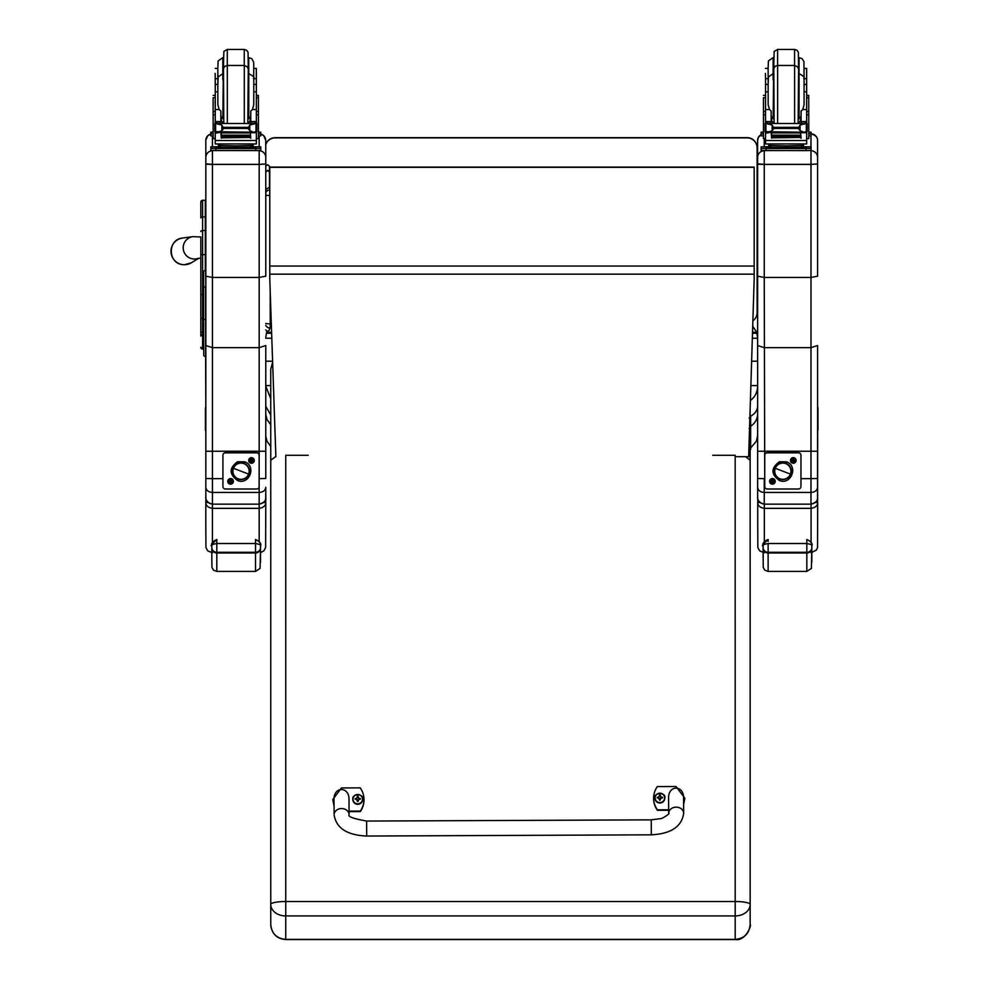 <?xml version="1.0" encoding="UTF-8"?>
<svg xmlns="http://www.w3.org/2000/svg" width="989" height="989" viewBox="0 0 989 989"><rect width="100%" height="100%" fill="white"/><g stroke="black" fill="none" stroke-linecap="round" stroke-linejoin="round"><path stroke-width="1.48" d="M265.769 325.369A4.994 4.994 0 0 0 270.22 328.113L270.22 328.051A4.994 4.933 0 0 1 265.769 325.344M265.769 323.452A4.994 0.754 0 0 0 270.22 323.873L270.22 291.879M269.774 195.525A4.994 0.754 180 0 1 265.769 195.105M271.468 328.113L270.22 328.113L270.22 323.873L271.32 323.873M265.769 192.546A4.994 4.933 0 0 1 269.774 189.851M269.774 187.589A4.994 4.933 180 0 0 265.769 190.284A4.994 4.994 0 0 1 269.774 187.527M750.639 447.893L750.651 427.001L749.155 428.472M749.143 450.292C751.257 447.399 750.515 457.425 750.651 427.001L750.651 416.863L749.155 418.075M750.416 400.088L750.354 402.127M752.703 326.209L756.77 332.316L757.623 338.238L757.648 385.562C757.623 391.681 755.287 396.614 750.651 400.347M270.751 398.616L265.769 386.18M271.604 332.316L266.597 332.316L266.943 331.414M756.77 332.316L752.518 332.316M757.623 422.637L757.636 405.849C757.475 410.274 755.151 413.723 750.651 416.196M750.639 447.98L756.449 441.106L757.623 435.407L757.636 413.773C757.475 419.113 755.139 423.255 750.651 426.21M265.769 406.306L270.751 414.972M265.769 337.261L266.597 332.316M265.769 414.366L266.956 419.546L270.751 424.738M756.758 333.244L752.493 333.244M271.641 333.256L266.597 333.256M265.769 361.208L272.593 361.208M751.628 361.208L757.648 361.208M735.173 456.695L748.661 456.695L754.174 279.121L754.174 167.104L269.774 167.104L269.774 278.824L275.869 456.695M754.174 167.302L269.774 167.302M200.816 237.385L200.816 331.389M197.454 258.537L200.816 258.055L200.816 331.327A1.793 0.952 0 0 0 202.609 332.279L202.609 294.462L203.635 294.462M202.807 334.072L200.816 336.062L200.816 254.655L202.609 254.643L202.609 294.462L200.816 294.462M200.866 347.683L200.816 347.25A1.793 1.793 -0 0 0 202.609 349.043L200.816 347.238A1.793 1.793 -0 0 0 202.609 349.043L203.635 349.043L202.609 349.043L202.609 332.279L203.635 332.279M200.816 202.065L200.816 217.901L200.816 202.065A1.793 1.793 -0 0 1 202.609 200.273L205.304 200.273L205.304 216.95L202.609 216.95L202.609 200.273L200.816 202.077M205.304 269.54L205.304 254.643L202.609 254.643L202.609 216.95A1.793 0.952 0 0 0 200.816 217.901M200.816 231.463A1.793 0.952 -0 0 1 202.609 230.511L205.304 230.511L205.304 216.95M205.304 230.511L205.304 254.643M200.816 236.964L192.88 236.655A11.238 11.213 70.5 0 0 184.337 252.739A11.238 11.213 70.5 0 0 197.874 258.463M265.744 144.691A9.989 9.989 -0.2 0 1 275.214 137.879L275.214 137.669A9.989 9.989 0 0 0 265.744 144.481A9.989 9.989 -0.2 0 1 275.214 137.669L747.128 137.669A9.989 9.989 -0.2 0 1 757.104 147.621L757.104 147.621A9.989 9.989 0 0 0 747.128 137.669L747.128 137.879A9.989 9.989 -0.2 0 1 757.117 147.856L757.117 312.635A9.989 9.989 -0.2 0 1 752.876 320.807M275.214 137.879L747.128 137.879M265.744 172.111L267.623 170.355L269.49 172.111L269.49 187.564L269.49 166.523M203.635 338.065A2.003 1.854 180 0 1 203.635 338.015L203.635 324.009A2.003 1.854 180 0 1 203.635 324.009L203.635 320.424A2.003 0.742 -0 0 1 203.635 320.424L203.635 309.1A2.003 0.742 -0 0 1 203.635 309.1L203.635 297.071A2.003 0.742 180 0 0 203.635 297.071L203.635 316.653A2.003 1.854 180 0 1 203.635 316.653L203.635 322.612A2.003 0.742 180 0 0 203.635 322.612L203.635 335.147A2.003 0.742 180 0 0 203.635 335.147A2.003 1.854 0 0 0 203.635 335.172L203.635 338.015A2.003 2.003 0 0 0 203.635 338.065M203.635 305.057A2.003 0.742 180 0 0 203.635 305.082L203.635 322.488A2.003 0.742 180 0 0 203.635 322.488L203.635 329.213A2.003 1.854 0 0 0 203.635 329.213L203.635 329.028A2.003 0.742 -0 0 1 203.635 329.016L203.635 329.028A2.003 2.003 0 0 1 203.635 328.991A2.003 1.854 0 0 0 203.635 329.028L203.635 341.564A2.003 0.742 -0 0 1 203.635 341.551L203.635 322.031A2.003 0.742 -0 0 1 203.635 322.031L203.635 322.031A2.003 1.854 180 0 1 203.635 321.981M205.848 357.252L205.836 269.515L203.635 271.369L203.635 338.856A2.003 0.742 180 0 0 203.635 338.881L203.783 355.694L205.638 356.942L205.638 286.859A2.003 0.742 180 0 0 203.635 287.601M265.695 498.419L265.769 487.293C265.386 490.408 263.185 492.126 259.18 492.448L212.437 492.448L212.437 478.639L205.836 478.478L205.836 487.293C206.231 490.408 208.419 492.126 212.437 492.448L212.437 504.155C207.987 503.302 205.786 501.064 205.836 497.442L205.823 406.998A2.398 2.398 0.1 0 0 205.836 409.644M265.769 487.293L265.769 497.442C265.818 501.064 263.618 503.302 259.167 504.155L212.437 504.155L259.167 504.18L259.167 508.358C263.618 507.604 265.806 505.614 265.769 502.4L263.457 502.573M212.437 277.452L212.437 164.397L205.848 164.236L205.848 276.191L212.437 277.452L259.18 277.452L265.769 276.191L265.769 163.976L259.18 164.397L259.18 347.646L212.437 347.646L205.848 345.544L205.836 478.478M205.811 140.45A6.589 6.589 179.9 0 1 210.805 134.059L207.739 135.79L205.823 140.018L205.848 213.228L205.848 164.236M205.836 396.96L205.836 412.425M205.836 489.778L205.836 487.293M265.769 478.478L265.769 345.544L259.18 347.646L259.18 478.639L265.769 478.478L265.769 451.231L205.836 451.231M205.848 163.803L212.437 164.397L212.437 150.785A6.589 6.589 179.9 0 0 205.848 157.375M205.811 357.214L205.811 407.023L205.638 356.942M212.437 164.397L259.18 164.397L259.18 150.785A6.589 6.589 -0.1 0 1 265.769 157.362L265.732 140.45A6.589 6.589 -0.1 0 1 265.732 140.45L265.769 157.362A6.589 6.589 -0.1 0 1 265.769 157.375L265.769 276.191M275.857 456.51L270.763 460.244L270.763 904.453A14.983 2.93 -0 0 1 285.747 901.511L285.747 915.925L735.186 915.925L735.186 901.511A14.983 2.93 -0 0 1 750.169 904.453L750.156 460.244L745.657 456.695M270.763 924.554L270.813 925.865C272.259 934.271 277.241 938.833 285.747 939.55L285.747 915.925A14.983 11.485 0 0 1 270.763 904.453L270.763 924.554C271.641 933.579 276.636 938.536 285.747 939.402L735.186 939.402L735.186 915.925A14.983 11.485 0 0 0 750.169 904.453L750.156 924.579C751.949 924.666 745.607 941.565 735.186 939.55L735.186 939.402C744.284 938.536 749.279 933.579 750.156 924.554L750.156 924.567M270.751 474.275L270.751 369.157L272.63 362.271M308.209 455.286L285.734 455.286L285.747 901.511L735.186 901.511L735.173 455.274L712.71 455.274M750.156 408.581L750.156 460.157M270.751 541.07L270.751 478.923L270.763 541.243M270.751 478.923L270.751 395.427L270.763 479.084M817.582 487.293L817.582 497.442C817.631 501.064 815.431 503.302 810.98 504.155L810.98 504.18C816.012 502.61 818.2 500.397 817.569 497.554L817.582 487.293C817.198 490.408 814.998 492.126 810.98 492.448L764.25 492.448L764.25 478.639L757.648 478.478L757.648 487.293C758.031 490.408 760.232 492.126 764.25 492.448L764.237 504.155C759.799 503.302 757.599 501.064 757.648 497.442L757.636 406.108M764.25 277.452L764.25 164.397L757.648 164.236L757.648 276.191L764.25 277.452L810.992 277.452L817.582 276.191L817.582 163.976L810.992 164.397L810.992 347.646L764.25 347.646L757.648 345.544L757.648 478.478M757.648 163.803L764.25 164.397L764.25 150.785A6.589 6.589 179.9 0 0 757.648 157.375L757.648 164.236M757.648 396.96L757.648 435.63A6.589 1.224 -0 0 1 757.648 435.63L757.648 491.026M817.582 478.478L817.582 345.544L810.992 347.646L810.98 451.318L810.98 478.639L817.582 478.478L817.582 451.231L757.648 451.231M764.25 164.397L810.992 164.397L810.992 150.785A6.589 6.589 -0.1 0 1 817.582 157.362L817.544 140.45A6.589 6.589 -0.1 0 1 817.544 140.45L817.582 157.362A6.589 6.589 -0.1 0 1 817.582 157.375L817.582 276.191M817.582 411.078A2.398 2.398 0.1 0 0 817.965 409.78A2.398 2.398 -179.9 0 1 817.582 411.078M817.582 409.631A2.398 2.398 0.1 0 0 817.965 408.321L817.965 408.803A2.398 2.398 -179.9 0 1 817.582 410.114A2.398 2.398 0.1 0 0 817.965 408.803L817.965 409.285A2.398 2.398 -179.9 0 1 817.582 410.596A2.398 2.398 0.1 0 0 817.965 409.285L817.965 410.262A2.398 2.398 -179.9 0 1 817.582 411.548A2.398 2.398 0.1 0 0 817.965 410.262L817.965 410.744A2.398 2.398 -179.9 0 1 817.643 411.956A2.398 2.398 0.1 0 0 817.965 410.744L817.965 411.239A2.398 2.398 -179.9 0 1 817.668 412.388A2.398 2.398 0.1 0 0 817.965 411.239L817.965 411.721A2.398 2.398 -179.9 0 1 817.668 412.87A2.398 2.398 0.1 0 0 817.965 411.721L817.965 412.203A2.398 2.398 -179.9 0 1 817.668 413.353A2.398 2.398 0.1 0 0 817.965 412.203L817.965 412.685A2.398 2.398 -179.9 0 1 817.668 413.835A2.398 2.398 0.1 0 0 817.965 412.685L817.965 413.179A2.398 2.398 -179.9 0 1 817.668 414.317A2.398 2.398 0.1 0 0 817.965 413.179L817.965 413.662A2.398 2.398 -179.9 0 1 817.668 414.799A2.398 2.398 0.1 0 0 817.965 413.662L817.965 414.144A2.398 2.398 -179.9 0 1 817.668 415.293A2.398 2.398 0.1 0 0 817.965 414.144L817.965 414.638A2.398 2.398 -179.9 0 1 817.668 415.776A2.398 2.398 0.1 0 0 817.965 414.638L817.965 415.12A2.398 2.398 -179.9 0 1 817.668 416.258A2.398 2.398 0.1 0 0 817.965 415.12L817.965 415.603A2.398 2.398 -179.9 0 1 817.668 416.74A2.398 2.398 0.1 0 0 817.965 415.603L817.965 416.097A2.398 2.398 -179.9 0 1 817.668 417.234A2.398 2.398 0.1 0 0 817.965 416.097L817.965 416.579A2.398 2.398 -179.9 0 1 817.668 417.717A2.398 2.398 0.1 0 0 817.965 416.579L817.965 417.061A2.398 2.398 -179.9 0 1 817.668 418.199A2.398 2.398 0.1 0 0 817.965 417.061L817.965 417.556A2.398 2.398 -179.9 0 1 817.668 418.681A2.398 2.398 0.1 0 0 817.965 417.556L817.965 418.038A2.398 2.398 -179.9 0 1 817.668 419.175A2.398 2.398 0.1 0 0 817.965 418.038L817.965 418.52A2.398 2.398 -179.9 0 1 817.668 419.657A2.398 2.398 0.1 0 0 817.965 418.52L817.952 419.015A2.398 2.398 -179.9 0 1 817.668 420.14A2.398 2.398 0.1 0 0 817.952 419.015L817.952 419.497A2.398 2.398 -179.9 0 1 817.668 420.622A2.398 2.398 0.1 0 0 817.952 419.497L817.952 419.979A2.398 2.398 -179.9 0 1 817.668 421.116A2.398 2.398 0.1 0 0 817.952 419.979L817.952 420.473A2.398 2.398 -179.9 0 1 817.668 421.598A2.398 2.398 0.1 0 0 817.952 420.473L817.952 420.955A2.398 2.398 -179.9 0 1 817.668 422.08A2.398 2.398 0.1 0 0 817.952 420.955L817.952 421.438A2.398 2.398 -179.9 0 1 817.668 422.563A2.398 2.398 0.1 0 0 817.952 421.438L817.952 421.932A2.398 2.398 -179.9 0 1 817.668 423.057A2.398 2.398 0.1 0 0 817.952 421.932L817.952 422.414A2.398 2.398 -179.9 0 1 817.668 423.539A2.398 2.398 0.1 0 0 817.952 422.414L817.952 422.896A2.398 2.398 -179.9 0 1 817.668 424.021A2.398 2.398 0.1 0 0 817.952 422.896L817.952 423.391A2.398 2.398 -179.9 0 1 817.668 424.504A2.398 2.398 0.1 0 0 817.952 423.391L817.952 423.873A2.398 2.398 -179.9 0 1 817.668 424.998A2.398 2.398 0.1 0 0 817.952 423.873L817.952 424.355A2.398 2.398 -179.9 0 1 817.668 425.48A2.398 2.398 0.1 0 0 817.952 424.355L817.952 424.837A2.398 2.398 -179.9 0 1 817.668 425.962A2.398 2.398 0.1 0 0 817.952 424.837L817.952 425.332A2.398 2.398 -179.9 0 1 817.668 426.444A2.398 2.398 0.1 0 0 817.952 425.332L817.952 425.814A2.398 2.398 -179.9 0 1 817.668 426.927A2.398 2.398 0.1 0 0 817.952 425.814L817.952 426.296A2.398 2.398 -179.9 0 1 817.668 427.421A2.398 2.398 0.1 0 0 817.952 426.296L817.952 426.791A2.398 2.398 -179.9 0 1 817.668 427.903A2.398 2.398 0.1 0 0 817.952 426.791L817.952 427.273A2.398 2.398 -179.9 0 1 817.668 428.385A2.398 2.398 0.1 0 0 817.952 427.273L817.952 427.755A2.398 2.398 -179.9 0 1 817.668 428.867A2.398 2.398 0.1 0 0 817.952 427.755L817.952 428.249A2.398 2.398 -179.9 0 1 817.668 429.362A2.398 2.398 0.1 0 0 817.952 428.249L817.952 428.732A2.398 2.398 -179.9 0 1 817.668 429.844A2.398 2.398 0.1 0 0 817.952 428.732L817.952 429.214A2.398 2.398 -179.9 0 1 817.668 430.326A2.398 2.398 0.1 0 0 817.952 429.214L817.952 429.708A2.398 2.398 -179.9 0 1 817.668 430.808M817.965 408.321A2.398 2.398 0.1 0 0 817.582 406.998M205.836 429.609A2.398 2.398 -179.9 0 1 205.823 429.572A2.398 2.398 -179.9 0 1 205.415 428.237A2.398 2.398 0.1 0 0 205.823 429.572M205.836 430.574A2.398 2.398 -179.9 0 1 205.415 429.214L205.415 428.732A2.398 2.398 0.1 0 0 205.823 430.067A2.398 2.398 -179.9 0 1 205.415 428.732L205.415 427.755A2.398 2.398 0.1 0 0 205.836 429.115A2.398 2.398 -179.9 0 1 205.415 427.755L205.415 427.273A2.398 2.398 0.1 0 0 205.823 428.608A2.398 2.398 -179.9 0 1 205.415 427.273L205.415 426.778A2.398 2.398 0.1 0 0 205.836 428.138A2.398 2.398 -179.9 0 1 205.415 426.778L205.415 426.296A2.398 2.398 0.1 0 0 205.823 427.631A2.398 2.398 -179.9 0 1 205.415 426.296L205.415 425.814A2.398 2.398 0.1 0 0 205.836 427.174M205.836 425.703A2.398 2.398 -179.9 0 1 205.415 424.355A2.398 2.398 0.1 0 0 205.823 425.69M205.836 426.679A2.398 2.398 -179.9 0 1 205.415 425.319L205.415 424.837A2.398 2.398 0.1 0 0 205.823 426.172A2.398 2.398 -179.9 0 1 205.415 424.837L205.415 423.873A2.398 2.398 0.1 0 0 205.836 425.221A2.398 2.398 -179.9 0 1 205.415 423.873L205.415 423.379A2.398 2.398 0.1 0 0 205.823 424.714A2.398 2.398 -179.9 0 1 205.415 423.379L205.415 422.896A2.398 2.398 0.1 0 0 205.836 424.244A2.398 2.398 -179.9 0 1 205.415 422.896L205.415 422.414A2.398 2.398 0.1 0 0 205.823 423.737A2.398 2.398 -179.9 0 1 205.415 422.414L205.415 421.92A2.398 2.398 0.1 0 0 205.836 423.28M205.836 421.809A2.398 2.398 -179.9 0 1 205.428 420.461A2.398 2.398 0.1 0 0 205.823 421.796M205.823 423.255A2.398 2.398 -179.9 0 1 205.415 421.92L205.415 421.438A2.398 2.398 0.1 0 0 205.823 422.773A2.398 2.398 -179.9 0 1 205.415 421.438L205.428 420.955A2.398 2.398 0.1 0 0 205.823 422.278A2.398 2.398 -179.9 0 1 205.428 420.955L205.428 419.979A2.398 2.398 0.1 0 0 205.836 421.326A2.398 2.398 -179.9 0 1 205.428 419.979L205.428 419.497A2.398 2.398 0.1 0 0 205.823 420.82A2.398 2.398 -179.9 0 1 205.428 419.497L205.428 419.002A2.398 2.398 0.1 0 0 205.836 420.35A2.398 2.398 -179.9 0 1 205.428 419.002L205.428 418.52A2.398 2.398 0.1 0 0 205.823 419.855A2.398 2.398 -179.9 0 1 205.428 418.52L205.428 418.038A2.398 2.398 0.1 0 0 205.836 419.385A2.398 2.398 -179.9 0 1 205.428 418.038L205.428 417.543A2.398 2.398 0.1 0 0 205.836 418.879A2.398 2.398 -179.9 0 1 205.836 418.879A2.398 2.398 -179.9 0 1 205.428 417.543L205.428 417.061A2.398 2.398 0.1 0 0 205.836 418.396A2.398 2.398 0.1 0 0 205.836 418.409A2.398 2.398 -179.9 0 1 205.428 417.061L205.428 416.579A2.398 2.398 0.1 0 0 205.836 417.914L205.836 417.914A2.398 2.398 -179.9 0 1 205.428 416.579L205.428 416.085A2.398 2.398 0.1 0 0 205.836 417.42A2.398 2.398 0.1 0 0 205.836 417.432A2.398 2.398 -179.9 0 1 205.428 416.085L205.428 415.603A2.398 2.398 0.1 0 0 205.836 416.938A2.398 2.398 -179.9 0 1 205.836 416.938A2.398 2.398 -179.9 0 1 205.428 415.603L205.428 415.12A2.398 2.398 0.1 0 0 205.836 416.456L205.836 416.456A2.398 2.398 -179.9 0 1 205.428 415.12L205.428 414.626A2.398 2.398 0.1 0 0 205.836 415.961A2.398 2.398 -179.9 0 1 205.428 414.626L205.428 414.144A2.398 2.398 0.1 0 0 205.836 415.479L205.836 415.479A2.398 2.398 -179.9 0 1 205.428 414.144L205.428 413.662A2.398 2.398 0.1 0 0 205.836 414.997L205.836 414.997A2.398 2.398 -179.9 0 1 205.428 413.662L205.428 413.167A2.398 2.398 0.1 0 0 205.836 414.502A2.398 2.398 0.1 0 0 205.836 414.515A2.398 2.398 -179.9 0 1 205.428 413.167L205.428 412.685A2.398 2.398 0.1 0 0 205.836 414.02L205.836 414.02A2.398 2.398 -179.9 0 1 205.428 412.685L205.428 412.203A2.398 2.398 0.1 0 0 205.836 413.538L205.836 413.538A2.398 2.398 -179.9 0 1 205.428 412.203L205.428 411.708A2.398 2.398 0.1 0 0 205.836 413.043L205.836 413.043A2.398 2.398 -179.9 0 1 205.428 411.708L205.428 411.226A2.398 2.398 0.1 0 0 205.836 412.561A2.398 2.398 -179.9 0 1 205.428 411.226L205.428 410.744A2.398 2.398 0.1 0 0 205.836 412.079A2.398 2.398 -179.9 0 1 205.428 410.744L205.428 410.262A2.398 2.398 0.1 0 0 205.836 411.597A2.398 2.398 -179.9 0 1 205.428 410.262L205.428 409.767A2.398 2.398 0.1 0 0 205.836 411.103A2.398 2.398 -179.9 0 1 205.428 409.767L205.428 409.285A2.398 2.398 0.1 0 0 205.836 410.62A2.398 2.398 -179.9 0 1 205.428 409.285L205.44 408.803A2.398 2.398 0.1 0 0 205.836 410.126A2.398 2.398 -179.9 0 1 205.44 408.803L205.44 408.309M205.836 431.068A2.398 2.398 -179.9 0 1 205.823 431.031A2.398 2.398 -179.9 0 1 205.415 429.696L205.415 429.214A2.398 2.398 0.1 0 0 205.823 430.549M205.823 427.149A2.398 2.398 -179.9 0 1 205.415 425.814L205.415 425.319A2.398 2.398 0.1 0 0 205.823 426.655M253.765 78.663L256.324 78.663L256.361 91.841L253.765 91.841M215.256 105.65L215.145 101.434M215.256 91.841L215.219 78.663L217.815 78.663L217.815 68.402L217.852 91.841L215.256 91.841L215.256 121.808L217.753 124.231M213.117 123.786L213.191 118.321M250.761 118.717L248.288 118.767M223.316 118.767L220.844 118.717M256.46 95.426L258.426 95.426L258.45 138.633L256.361 138.633M250.761 118.643L248.288 118.705M223.316 118.705L220.844 118.643M213.117 118.223L213.117 98.48M220.844 132.266L215.256 133.181L215.256 131.71L215.243 138.633L213.154 138.633L213.154 111.534L215.256 111.534L215.219 101.434M256.324 78.663L256.324 68.402L253.728 68.402L253.728 78.106L253.716 62.22L251.75 58.648L248.733 57.646L248.733 73.668M215.12 73.421L215.219 78.663M258.45 132.106L260.737 132.205L260.75 133.824L260.75 135.814L258.45 135.926M260.75 135.814L260.75 133.824L258.45 133.935M213.154 133.935L210.805 133.824L210.805 132.205L213.154 132.106M213.154 135.926L210.805 135.814L210.805 133.824M210.805 134.207L210.805 132.205L210.805 134.207M227.285 72.963L227.285 49.45L223.848 51.416L223.291 73.668L222.809 57.646L222.809 79.973M256.324 73.421L256.361 85.4M220.844 119.731L223.304 123.304M248.301 123.304L250.761 119.57L250.761 123.304L250.761 111.028L250.761 116.789L248.771 117.209L248.771 73.668C257.548 78.292 252.232 78.316 253.765 78.663L253.765 104.785L253.765 82.112L253.765 84.436L256.361 84.436M213.154 132.872L213.154 111.534M215.256 139.808L215.243 143.949L256.361 143.949L256.361 133.181L255.15 131.834M250.761 138.213L250.291 132.266M221.326 132.266L221.326 138.213L220.844 132.711M215.256 133.181L215.256 140.525L256.361 140.525M250.192 136.049L250.192 135.134L221.425 135.134L221.425 136.049L250.192 135.629M250.192 137.001L250.192 136.136L221.425 136.136L221.425 137.001L250.192 136.581M250.192 137.854L250.192 137.038L221.425 137.038L221.425 137.854L250.192 137.434M256.361 91.841L256.361 121.82L253.864 124.231M255.496 131.685L253.604 132.266L249.772 130.647L247.992 128.434L249.772 125.096L254.915 123.538L216.838 123.477M216.121 131.685L253.604 132.266M247.992 128.434L223.613 128.434L221.845 130.647L218.013 132.266M216.702 123.538L221.845 125.096L223.613 128.434M215.219 104.921L215.256 123.477L215.256 121.808L220.844 121.82L220.844 111.028L219.162 109.532L215.256 109.532M221.326 138.213L221.326 134.937M214.836 131.364L215.602 131.488L215.602 123.934L214.836 123.909L214.836 131.364M254.779 123.477L256.781 123.477L256.015 123.934L256.015 131.488L256.781 131.364L256.781 123.909L254.915 123.538M250.885 145.68L250.885 147.176L235.802 147.398L220.72 147.176L220.72 145.68M235.802 147.398L235.802 145.902L218.384 145.445L218.384 144.233M253.221 144.233L253.221 145.445L235.802 145.902M250.192 132.266L250.192 132.909L250.192 132.266L221.425 132.266L221.425 132.909L221.425 132.266M221.425 137.038L221.425 137.854M221.425 136.136L221.425 137.001M221.425 135.134L221.425 136.049M214.836 124.231L214.836 123.477L216.727 123.526M214.836 131.685L214.836 130.919M220.844 121.82L220.844 123.304M215.515 132.711L216.455 131.834M250.885 146.731L260.775 146.854L260.775 148.474L210.83 148.474L210.83 146.854L210.83 148.857L210.83 146.854L220.72 146.731M250.885 146.817L256.707 146.879L250.885 147.002M220.72 147.002L214.885 146.941L220.72 146.817M249.846 148.461L256.72 148.387L249.846 148.461M214.897 148.461L221.759 148.387L214.897 148.461M260.775 150.464L260.775 148.474L260.775 150.464L210.83 150.476L210.83 148.474M227.285 49.45L244.258 49.45L244.258 65.472L227.309 65.472L224.96 66.238L223.502 68.266L223.798 123.304M256.361 109.532L252.442 109.532L250.761 111.028M252.442 109.532L253.765 104.785M215.256 84.436L217.852 84.436L217.852 104.785L219.162 109.532M256.361 89.443L256.361 101.434M804.069 78.663L806.641 78.663L806.665 91.841L804.069 91.841M765.56 105.65L765.461 101.434M765.56 91.841L765.535 78.663L768.132 78.663L768.132 68.402L768.156 91.841L765.56 91.841L765.56 121.808L768.057 124.231M763.434 123.786L763.496 118.321M801.078 118.717L798.605 118.767M773.633 118.767L771.16 118.717M806.777 95.426L808.742 95.426L808.767 138.633L806.665 138.633M801.078 118.643L798.605 118.705M773.633 118.705L771.16 118.643M763.434 118.223L763.434 98.48M771.16 132.266L765.56 133.181L765.56 131.71L765.56 138.633L763.459 138.633L763.471 111.534L765.56 111.534L765.535 101.434M806.641 78.663L806.641 68.402L804.045 68.402L804.045 78.106L803.946 61.677L802.067 58.648L799.05 57.634L799.075 117.209L801.078 116.789L801.078 111.028L801.078 123.304L801.078 119.57L798.618 123.304M765.437 73.421L765.535 78.663M808.767 132.106L811.054 132.205L811.054 135.814L808.767 135.926M811.054 135.814L811.054 133.824L808.767 133.935M763.459 133.935L761.122 133.824L761.122 132.205L763.459 132.093M763.459 135.926L761.122 135.814L761.122 133.824M761.122 134.207L761.122 132.205L761.122 134.207M777.601 72.963L777.601 49.45L774.152 51.416L773.608 73.668L773.126 57.634L773.126 79.973M806.641 73.421L806.665 85.4M771.16 119.731L773.608 123.304M763.459 132.872L763.471 111.534M765.56 139.808L765.56 143.949L806.665 143.949L806.678 133.181L805.466 131.834M801.078 138.213L800.596 132.266M771.643 132.266L771.63 138.213L771.16 132.711M765.56 133.181L765.56 140.525L806.665 140.525M800.497 136.049L800.497 135.134L771.741 135.134L771.741 136.049L800.497 135.629M800.497 137.001L800.497 136.136L771.741 136.136L771.741 137.001L800.497 136.581M800.497 137.854L800.497 137.038L771.741 137.038L771.741 137.854L800.497 137.434M806.665 91.841L806.678 121.808L804.181 124.231M805.8 131.685L803.909 132.266L800.089 130.647L798.308 128.434L800.089 125.096L805.219 123.538L767.155 123.477M766.426 131.685L803.909 132.266M798.308 128.434L773.93 128.434L772.149 130.647L768.329 132.266M767.019 123.538L772.149 125.096L773.93 128.434M765.535 104.921L765.56 123.477L765.56 121.808L771.16 121.82L771.16 111.028L769.479 109.532L765.56 109.532M771.63 138.213L771.63 134.937M765.14 131.364L765.906 131.488L765.906 123.934L765.14 123.909L765.14 131.364M805.083 123.477L807.098 123.477L806.319 123.934L806.319 131.488L807.098 131.364L807.098 123.909L805.219 123.538M801.201 145.68L801.201 147.176L786.119 147.398L771.037 147.176L771.037 145.68M786.119 147.398L786.119 145.902L768.7 145.445L768.7 144.233M803.538 144.233L803.538 145.445L786.119 145.902M800.497 132.266L800.497 132.909L800.497 132.266L771.741 132.266L771.741 132.909L771.741 132.266M771.741 137.038L771.741 137.854M771.741 136.136L771.741 137.001M771.741 135.134L771.741 136.049M765.14 124.231L765.14 123.477L767.044 123.526M765.14 131.685L765.14 130.919M771.16 121.82L771.16 123.304M765.82 132.711L766.772 131.834M801.201 146.731L811.079 146.854L811.091 148.474L761.147 148.474L761.147 146.854L761.147 148.857L761.147 146.854L771.037 146.731M801.201 146.817L807.024 146.879L801.201 147.002M771.037 147.002L765.202 146.941L771.037 146.817M800.163 148.461L807.024 148.387L800.163 148.461M765.202 148.461L772.075 148.387L765.202 148.461M811.091 150.464L811.091 148.474L811.091 150.464L806.097 150.6L761.147 150.464L761.147 148.474M777.601 49.45L794.575 49.45L794.575 65.472L777.626 65.472L775.277 66.238L773.818 68.266L774.115 123.304M806.678 109.532L802.759 109.532L801.078 111.028M802.759 109.532L804.069 104.785L804.069 82.112L804.069 84.436L806.665 84.436M765.56 84.436L768.156 84.436L768.156 104.785L769.479 109.532M806.665 89.443L806.665 101.434M254.284 460.466A2.806 2.806 -0.1 0 1 250.081 462.889A2.806 2.806 -0.1 0 1 250.081 458.031A2.806 2.806 -0.1 0 1 254.284 460.466M233.392 481.359A2.806 2.806 -0.1 0 1 229.176 483.782A2.806 2.806 -0.1 0 1 229.176 478.923A2.806 2.806 -0.1 0 1 233.392 481.359M259.13 455.274L259.13 455.299A2.497 2.497 -0.1 0 1 259.13 455.311L259.13 455.274A2.497 2.497 179.9 0 0 256.633 452.777L256.633 452.814A2.497 2.497 -0.1 0 1 259.13 455.299L259.13 486.514A2.497 2.497 -0.1 0 1 256.633 488.999L225.418 488.999A2.497 2.497 -0.1 0 1 222.921 486.514L222.921 486.477A2.497 2.497 179.9 0 0 222.921 486.501L222.921 455.311A2.497 2.497 -0.1 0 1 225.418 452.814L225.418 452.777A2.497 2.497 179.9 0 0 222.921 455.274L222.921 455.311M256.633 452.777L225.418 452.777M256.633 452.814L225.418 452.814M243.9 463.618L243.937 463.631A8.11 8.11 -0.1 0 1 249.141 471.184A8.11 8.11 -0.1 0 1 238.126 478.775A8.11 8.11 -0.1 0 1 232.922 471.209A8.11 8.11 -0.1 0 1 243.937 463.631L243.937 463.606A8.11 8.11 179.9 0 0 232.922 471.197L232.922 471.197A8.11 8.11 -0.1 0 1 241.019 463.062A8.11 8.11 -0.1 0 1 249.141 471.172A8.11 8.11 179.9 0 0 243.937 463.606L243.9 463.618M244.048 463.309A8.431 8.431 -0.1 0 1 248.907 474.188A8.431 8.431 -0.1 0 1 238.015 479.047L237.459 480.456L238.015 479.047A8.431 8.431 -0.1 0 1 233.157 468.156A8.431 8.431 -0.1 0 1 244.048 463.309A8.431 8.431 179.9 0 0 232.699 472.495A8.431 8.431 179.9 0 0 246.335 477.724A8.431 8.431 179.9 0 0 244.048 463.309L244.604 461.814L244.048 463.309M244.048 463.223L244.604 461.814C256.856 465.844 249.265 485.648 237.459 480.456C229.028 474.188 229.065 467.97 237.545 461.776L244.604 461.814M248.598 474.102L233.453 468.292A8.11 8.11 179.9 0 0 238.126 478.775A8.11 8.11 179.9 0 0 248.598 474.102A8.11 8.11 179.9 0 0 243.937 463.631A8.11 8.11 179.9 0 0 233.453 468.292L248.598 474.102M229.745 481.445L229.769 481.433A0.841 0.841 -0.1 0 1 229.732 481.247L228.842 481.111L230.462 480.518M230.697 482.162L230.697 482.138A0.841 0.841 -0.1 0 1 230.499 482.162L230.326 483.102L229.782 481.631M231.414 481.21L232.291 481.025L231.414 481.21A0.841 0.841 -0.1 0 1 231.426 481.396L232.304 481.618L230.845 482.162M230.462 480.481L230.239 479.653L230.313 480.567M231.377 481.111L230.833 479.64L230.647 480.481M228.138 481.359L228.138 481.371A2.435 2.435 -0.1 0 1 230.511 478.936A2.435 2.435 -0.1 0 1 233.021 481.359A2.435 2.435 -0.1 0 1 230.585 483.806A2.435 2.435 -0.1 0 1 228.138 481.359A2.435 2.435 -0.1 0 1 230.511 478.923A2.435 2.435 -0.1 0 1 233.021 481.359L233.021 481.346M249.871 460.787L250.674 460.54L249.871 460.787A1.644 1.644 -0.1 0 1 249.846 460.231L251.367 459.613M250.674 460.256L249.846 460.231M251.799 462.086L251.589 461.233L251.799 462.086A1.644 1.644 -0.1 0 1 251.243 462.098L250.687 460.726M251.255 461.282L251.243 462.098M253.097 460.145L252.294 460.318L253.097 460.145A1.644 1.644 -0.1 0 1 253.11 460.713L251.738 461.27M252.294 460.689L253.11 460.713M251.367 459.588L251.144 458.76L251.218 459.675M252.282 460.206L251.725 458.735L251.552 459.588M249.043 460.478L249.043 460.466A2.435 2.435 -0.1 0 1 251.416 458.031A2.435 2.435 -0.1 0 1 253.913 460.466A2.435 2.435 -0.1 0 1 251.49 462.901A2.435 2.435 -0.1 0 1 249.043 460.478A2.435 2.435 -0.1 0 1 251.416 458.031A2.435 2.435 -0.1 0 1 253.913 460.466L253.913 460.454M796.108 460.466A2.806 2.806 -0.1 0 1 791.905 462.889A2.806 2.806 -0.1 0 1 791.905 458.031A2.806 2.806 -0.1 0 1 796.108 460.466M775.215 481.359A2.806 2.806 -0.1 0 1 771 483.782A2.806 2.806 -0.1 0 1 771 478.923A2.806 2.806 -0.1 0 1 775.215 481.359M800.954 455.274L800.954 455.299A2.497 2.497 -0.1 0 1 800.954 455.311L800.954 455.274A2.497 2.497 179.9 0 0 798.457 452.777L798.457 452.814A2.497 2.497 -0.1 0 1 800.954 455.299L800.954 486.514A2.497 2.497 -0.1 0 1 798.457 488.999L767.241 488.999A2.497 2.497 -0.1 0 1 764.744 486.514L764.744 486.477A2.497 2.497 179.9 0 0 764.744 486.501L764.744 455.311A2.497 2.497 -0.1 0 1 767.241 452.814L767.241 452.777A2.497 2.497 179.9 0 0 764.744 455.274L764.744 455.311M798.457 452.777L767.241 452.777M798.457 452.814L767.241 452.814M785.872 463.309A8.431 8.431 -0.1 0 1 790.73 474.188A8.431 8.431 -0.1 0 1 779.839 479.047L779.283 480.456L779.839 479.047A8.431 8.431 -0.1 0 1 774.98 468.156A8.431 8.431 -0.1 0 1 785.872 463.309A8.431 8.431 179.9 0 0 774.523 472.495A8.431 8.431 179.9 0 0 788.159 477.724A8.431 8.431 179.9 0 0 785.872 463.309L786.428 461.814L785.872 463.309M785.872 463.223L786.428 461.814C798.679 465.844 791.089 485.648 779.283 480.456C770.851 474.188 770.888 467.97 779.369 461.776L786.428 461.814M785.761 463.631A8.11 8.11 -0.1 0 1 790.965 471.184A8.11 8.11 -0.1 0 1 779.95 478.775A8.11 8.11 -0.1 0 1 774.746 471.209A8.11 8.11 -0.1 0 1 785.761 463.631L785.761 463.631M790.965 471.172A8.11 8.11 179.9 0 0 785.761 463.606A8.11 8.11 179.9 0 0 774.746 471.197L774.746 471.197A8.11 8.11 -0.1 0 1 782.843 463.062A8.11 8.11 -0.1 0 1 790.965 471.172L790.965 471.16M790.421 474.102L775.277 468.292A8.11 8.11 179.9 0 0 779.95 478.775A8.11 8.11 179.9 0 0 790.421 474.102A8.11 8.11 179.9 0 0 785.761 463.631A8.11 8.11 179.9 0 0 775.277 468.292L790.421 474.102M771.568 481.445L770.691 481.705L771.568 481.445A0.841 0.841 -0.1 0 1 771.556 481.247L770.666 481.111L772.285 480.518M772.52 482.162L772.52 482.138A0.841 0.841 -0.1 0 1 772.322 482.162L772.149 483.102L771.605 481.631M773.237 481.21L773.213 481.21A0.841 0.841 -0.1 0 1 773.25 481.396L774.127 481.618L772.656 482.162M772.285 480.481L772.063 479.653L772.137 480.567M773.2 481.111L772.656 479.64L772.471 480.481M769.961 481.359L769.961 481.371A2.435 2.435 -0.1 0 1 772.335 478.936A2.435 2.435 -0.1 0 1 774.832 481.359A2.435 2.435 -0.1 0 1 772.409 483.806A2.435 2.435 -0.1 0 1 769.961 481.359A2.435 2.435 -0.1 0 1 772.335 478.923A2.435 2.435 -0.1 0 1 774.832 481.359L774.832 481.346M793.19 459.588L792.968 458.76L792.498 460.256L791.571 460.219L792.461 460.355M793.623 462.086L793.413 461.233L793.623 462.086A1.644 1.644 -0.1 0 1 793.067 462.098L792.51 460.726M793.079 461.282L793.067 462.098M793.561 461.27L795.032 460.726L794.142 460.503M794.105 460.206L793.549 458.735L793.376 459.588M790.866 460.478L790.866 460.466A2.435 2.435 -0.1 0 1 793.24 458.031A2.435 2.435 -0.1 0 1 795.737 460.466A2.435 2.435 -0.1 0 1 793.314 462.901A2.435 2.435 -0.1 0 1 790.866 460.478A2.435 2.435 -0.1 0 1 793.24 458.031A2.435 2.435 -0.1 0 1 795.737 460.466L795.737 460.454M205.836 438.362L205.836 435.012M208.147 502.573L205.836 502.4C205.799 505.614 207.987 507.604 212.425 508.358L212.425 502.622M265.732 521.71L265.769 497.554C266.4 500.397 264.199 502.61 259.167 504.18M205.91 498.419L205.836 504.625M205.836 437.954L205.836 494.661M205.836 494.636L205.836 495.526M817.52 498.32L817.582 411.486M759.948 502.56L757.747 502.4C757.698 505.614 759.898 507.604 764.336 508.358L764.336 504.18M764.336 541.539L764.336 508.358L811.079 508.358C815.529 507.604 817.718 505.614 817.68 502.4L815.27 502.573M817.643 521.71L817.582 495.823M757.747 498.604L757.747 504.625M817.668 439.264L817.582 438.176M817.668 438.696L817.582 437.15M817.668 437.954L817.582 434.641M817.668 439.648L817.582 494.982M260.515 547.56L260.515 545.668C261.504 543.641 259.835 541.589 255.521 539.512L255.521 543.517C259.835 544.346 261.504 545.063 260.515 545.668L260.515 547.56A4.994 4.735 180 0 1 255.521 552.295L255.521 552.999A4.994 4.908 0 0 0 260.515 548.091L260.082 568.415L255.508 571.407L216.814 571.407L216.814 552.295A4.994 4.735 180 0 1 211.819 547.56L211.819 545.668C210.842 545.063 212.499 544.346 216.814 543.517L255.521 543.517L255.521 552.295L216.814 552.295L216.814 539.487C212.499 541.589 210.842 543.641 211.819 545.668L211.819 547.56M260.503 562.382L260.515 548.091L260.503 562.382M216.814 541.453L216.814 543.814M811.821 547.56L811.821 545.668C812.81 543.641 811.141 541.589 806.826 539.512L806.826 543.517C811.141 544.346 812.81 545.063 811.821 545.668L811.821 547.56A4.994 4.735 180 0 1 806.826 552.295L806.826 552.999A4.994 4.908 0 0 0 811.821 548.091L811.4 568.415L806.826 571.407L768.119 571.407L768.132 543.814M763.125 552.727L763.137 545.668C762.148 545.063 763.817 544.346 768.132 543.517L806.826 543.517L806.826 552.295L768.132 552.295A4.994 4.735 180 0 1 763.137 547.56L763.224 567.414L764.781 570.134L768.119 571.407M768.132 541.453L768.132 539.487C763.817 541.589 762.148 543.641 763.137 545.668L763.137 547.56M811.821 562.382L811.821 548.091L811.821 562.382M651.318 834.827L366.684 836.039L366.61 821.055L366.684 836.039L366.61 821.055L651.256 819.856L651.318 834.827C670.913 833.826 681.705 826.668 683.671 813.366L683.671 813.341A7.492 6.231 179.7 0 0 676.142 807.148A7.492 6.231 179.7 0 0 668.688 813.415L668.601 798.185C668.168 784.846 683.869 784.747 683.584 798.086L683.671 813.341M668.663 809.781L657.425 809.83A20.596 20.2 180 0 1 657.314 786.601L676.043 786.527L684.833 798.172L683.622 804.094M653.618 798.135L653.618 798.63A20.596 20.2 0 0 0 657.425 810.312L668.675 810.263M683.622 804.576L684.833 798.172M334.059 805.602L332.774 799.52L341.465 787.936L360.194 787.862A20.596 20.2 180 0 1 360.293 811.079L349.068 811.128M349.092 814.751L349.006 799.508C349.29 786.156 333.59 786.255 334.022 799.594L334.109 814.837A7.492 6.231 -0.3 0 1 341.576 808.557A7.492 6.231 -0.3 0 1 349.092 814.751C347.671 816.605 353.506 818.707 366.61 821.055M349.08 811.623L360.293 811.573A20.596 20.2 0 0 0 363.989 800.039L363.989 799.545M332.774 799.52L334.059 806.097M664.781 798.111A4.908 4.821 180 0 1 659.886 803.019A4.908 4.821 180 0 1 654.953 798.111M659.886 802.574A4.735 4.636 180 0 1 655.756 795.626A4.735 4.636 180 0 1 663.953 795.589A4.735 4.636 180 0 1 659.886 802.574M660.059 799.594A3777.856 324.355 90.9 0 0 660.182 800.002L661.184 797.888A6.379 0.705 -0.5 0 1 662.457 797.925A2.608 2.559 0 0 0 662.457 797.307L662.271 797.332A3777.856 1059.738 -0.1 0 1 661.567 797.727L660.046 796.244A1.718 1.681 180 0 0 659.675 796.244A3777.856 321.425 -91.1 0 0 659.552 795.28L658.55 797.208A6.379 1.793 179.5 0 0 657.265 797.344A2.608 2.559 0 0 0 657.277 797.95A6.379 0.705 -0.1 0 1 658.55 797.9L659.576 800.002A3777.856 316.183 -91.5 0 0 659.688 799.594A1.718 1.681 180 0 0 660.059 799.594L660.331 798.407M658.55 797.9L659.688 799.594M662.457 797.307A6.379 1.793 179.9 0 0 661.184 797.196L660.158 795.28A3777.856 329.597 90.5 0 0 660.046 796.244M660.046 799.248L661.184 797.888M657.265 797.344L657.462 797.357A3777.856 1059.714 -0.5 0 0 658.155 797.752A1.718 1.681 180 0 0 658.142 797.913M659.675 796.244L658.155 797.752M659.416 798.42L659.7 799.26M362.654 799.396A4.908 4.821 180 0 1 357.771 804.304A4.908 4.821 180 0 1 352.838 799.384M357.771 803.847A4.735 4.636 180 0 1 353.629 796.911A4.735 4.636 180 0 1 361.826 796.862A4.735 4.636 180 0 1 357.771 803.847M357.944 800.867A3777.856 324.355 90.9 0 0 358.067 801.275L359.069 799.161A6.379 0.705 -0.5 0 1 360.342 799.199A2.608 2.559 0 0 0 360.342 798.593L360.144 798.605A3777.856 1059.738 -0.1 0 1 359.452 799.013L357.919 797.517A1.718 1.681 180 0 0 357.548 797.517A3777.856 321.425 -91.1 0 0 357.425 796.565L356.423 798.494A6.379 1.793 179.5 0 0 355.15 798.618A2.608 2.559 0 0 0 355.15 799.223A6.379 0.705 -0.1 0 1 356.423 799.174L357.449 801.275A3777.856 316.183 -91.5 0 0 357.573 800.867A1.718 1.681 180 0 0 357.944 800.867L358.203 799.693M356.423 799.174L357.573 800.867M360.342 798.593A6.379 1.793 179.9 0 0 359.069 798.469L358.043 796.553A3777.856 329.597 90.5 0 0 357.919 797.517M357.919 800.534L359.069 799.161M355.15 798.618L355.335 798.63A3777.856 1059.714 -0.5 0 0 356.04 799.025A1.718 1.681 180 0 0 356.028 799.186M357.548 797.517L356.04 799.025M357.301 799.705L357.585 800.534M750.651 416.863L750.651 427.001M757.648 385.562L757.636 405.849L757.648 385.562L750.874 385.574M270.751 385.574L265.769 385.574M757.623 338.238L752.332 338.238M271.814 338.238L265.769 338.238M754.174 266.053L269.774 266.053M754.174 274.176L269.774 274.176M200.816 317.654A1.793 0.952 -0 0 0 202.609 318.606L203.635 318.606M200.816 347.25A1.793 1.793 -0 0 0 202.609 349.043L202.152 348.981M184.387 264.731A13.401 13.376 -109.5 0 1 171.035 252.232A13.401 13.376 -109.5 0 1 182.569 238.052C167.104 239.214 167.401 264.854 184.387 264.731A13.401 13.376 -109.5 0 0 191.334 262.79L184.387 264.731M269.49 328.051L269.465 329.98L267.66 331.538L265.769 329.943M203.635 323.007L203.635 325.48A2.003 0.742 180 0 0 203.635 325.492L203.635 338.015M203.635 298.851A2.003 1.929 0 0 0 203.635 298.913L203.635 295.142M203.635 305.304A2.003 1.743 0 0 0 203.635 305.378L203.635 299.333M203.635 321.796A2.003 1.854 0 0 0 203.635 321.858L203.635 334.566A2.003 0.742 -0 0 1 203.635 334.566L203.635 339.759A2.003 1.854 180 0 1 203.635 339.709M203.635 322.031L203.635 306.293A2.003 0.742 -0 0 1 203.635 306.293L203.635 288.887A2.003 0.742 -0 0 1 203.635 288.887L203.635 305.082M205.638 307.035L205.638 319.991M203.635 320.09A2.003 0.742 -0 0 1 205.638 319.36L205.836 319.36M205.836 286.859L205.638 269.515M222.921 478.639L212.437 478.639L212.437 277.402M259.13 478.639L259.167 504.155M205.848 276.191L205.848 345.544M205.836 489.753L205.836 435.63A6.589 1.224 -0 0 1 205.836 435.63L205.836 434.95M259.18 150.563L212.437 150.563M212.425 146.768L212.4 135.913M259.143 135.913L259.167 146.768M260.75 134.059A6.589 6.589 -0.1 0 1 265.732 140.438L263.803 135.79L260.75 134.059M750.156 924.554L750.156 460.244M764.744 478.639L764.25 277.402M800.954 478.639L810.98 478.639L810.98 504.155L764.237 504.155M757.648 276.191L757.648 345.544M757.623 140.45A6.589 6.589 179.9 0 1 761.122 134.628L758.365 137.397L757.623 140.438L757.623 338.065L757.648 157.375M757.648 487.293L757.648 497.442C758.044 494.673 755.361 501.93 764.237 504.18L810.98 504.155M810.98 150.501L764.25 150.588M764.237 146.743L764.225 138.633M811.054 133.861A6.589 6.589 -0.1 0 1 817.544 140.438C817.854 137.471 815.653 135.283 810.955 133.849M810.955 135.839L810.98 146.829M256.46 97.713L258.426 97.713M213.117 97.713L215.145 97.713M256.102 132.711L250.761 132.711M256.361 123.477L256.361 121.808L250.761 121.82M256.361 133.181L256.361 131.71M221.845 130.647L221.845 125.096M247.992 127.334L223.613 127.334M249.772 130.647L249.772 125.096M215.256 114.749L213.154 114.749M258.45 114.749L256.361 114.749M256.361 121.585L250.761 121.585M220.844 121.585L215.256 121.585M256.781 123.526L254.89 123.526M223.205 147.546L248.412 147.546M215.825 148.597L215.825 150.6M255.78 148.597L255.78 150.6M223.316 73.668L222.846 117.209L223.316 73.668M248.288 69.663L248.288 117.914M247.806 123.304L248.276 69.156L247.275 66.807L244.295 65.472L244.295 123.304M227.309 65.472L227.309 123.304M806.777 97.701L808.742 97.701M763.434 97.701L765.461 97.701M806.418 132.711L801.078 132.711M806.678 123.477L806.678 121.808L801.078 121.82M806.678 133.181L806.678 131.71M772.149 130.647L772.149 125.096M798.308 127.334L773.93 127.334M800.089 130.647L800.089 125.096M765.56 114.749L763.471 114.749M808.767 114.749L806.678 114.749M806.678 121.585L801.078 121.585M771.16 121.585L765.56 121.585M807.098 123.526L805.194 123.526M773.509 147.546L798.716 147.546M766.141 148.597L766.141 150.6M806.097 148.597L806.097 150.6M773.633 73.668L773.151 117.209L773.633 73.668M798.605 69.663L798.605 117.914M798.123 123.304L798.593 69.156L797.579 66.807L794.612 65.472L794.612 123.304M777.626 65.472L777.626 123.304M212.425 542.615L212.425 508.358L259.167 508.358L259.167 541.342M205.836 522.266A6.589 6.453 -0 0 1 205.811 521.71L205.935 547.486L207.616 550.762L212.412 552.839M205.836 495.489L205.836 498.592M811.079 542.343L811.079 504.18M757.747 522.254A6.589 6.453 -0 0 1 757.722 521.71L757.846 547.486L759.527 550.762L764.324 552.839M211.819 548.091A4.994 4.908 0 0 0 216.814 552.999L255.521 552.999L255.508 571.407M763.137 548.091A4.994 4.908 0 0 0 768.132 552.999L806.826 552.999L806.826 571.407M334.109 814.837A7.492 6.231 -0.3 0 1 334.109 814.825C336.223 828.139 347.077 835.198 366.684 836.039M659.886 802.845A4.908 4.821 0 0 0 664.781 798.024A4.908 4.821 0 0 0 659.861 793.203A4.908 4.821 0 0 0 654.953 798.024A4.908 4.821 0 0 0 659.886 802.845M660.158 795.082A2.608 2.559 0 0 0 659.539 795.082M659.564 800.175A2.608 2.559 0 0 0 660.195 800.175M357.771 804.119A4.908 4.821 0 0 0 362.654 799.297A4.908 4.821 0 0 0 357.746 794.476A4.908 4.821 0 0 0 352.826 799.297A4.908 4.821 0 0 0 357.771 804.119M358.043 796.355A2.608 2.559 0 0 0 357.425 796.368M357.449 801.449A2.608 2.559 0 0 0 358.067 801.449M358.067 801.275A2.423 2.374 180 0 1 357.449 801.275M357.425 796.565A2.423 2.374 180 0 1 358.043 796.553M757.636 413.798L757.636 405.849M265.769 436.124L266.931 441.131L270.751 446.484M202.609 349.043L203.635 349.043M202.609 200.273L205.304 200.273M192.88 236.655L182.569 238.052M198.641 258.352L191.334 262.79M747.128 137.669L275.214 137.669M265.769 166.226L267.636 164.644L269.478 166.239L269.49 172.111M203.635 324.503L203.635 305.378M203.635 329.028L203.635 330.017M203.635 321.858L203.635 275.053M203.635 339.759L203.635 343.801M212.437 504.18C203.413 501.831 206.33 494.76 205.836 497.442L205.836 497.529M265.769 163.976L265.769 157.362M265.769 451.231L265.769 345.544M285.747 939.55L735.186 939.55M757.648 497.442L757.648 490.977M817.582 163.976L817.582 157.362M817.582 451.231L817.582 345.544M215.145 95.426L213.117 95.426M222.809 57.646L218.112 60.935L217.815 68.402L215.219 68.402M244.258 49.45L246.607 50.216L248.066 52.244L248.264 68.983M256.361 111.534L258.45 111.534M221.425 132.909L250.192 132.909M255.422 131.71L256.781 131.71M214.836 131.71L216.195 131.71M247.609 147.225L248.523 147.571M223.081 147.571L223.996 147.225M217.852 84.436L218.173 76.882L222.846 73.668M220.844 116.789L222.846 117.209M765.461 95.426L763.434 95.426M773.126 57.634L768.428 60.935L768.132 68.402L765.535 68.402M794.575 49.45L796.924 50.216L798.383 52.244L798.568 68.983M806.678 111.534L808.767 111.534M771.741 132.909L800.497 132.909M805.726 131.71L807.098 131.71M765.14 131.71L766.512 131.71M797.913 147.225L798.84 147.571M773.386 147.571L774.313 147.225M804.069 104.785L804.069 78.65C802.549 78.304 807.852 78.292 799.075 73.668L798.605 73.668M768.156 84.436L768.478 76.882L773.151 73.668M771.16 116.789L773.151 117.209M265.769 502.4L265.633 547.498L263.952 550.762L260.515 552.703M205.811 521.71L205.811 504.6M817.68 502.4L817.544 547.498L816.481 550.008L811.067 552.839M757.722 521.71L757.722 504.6M817.668 435.012L817.668 412.351M817.68 494.636L817.68 495.489M216.814 539.487C211.658 544.296 209.989 546.361 211.819 545.668L211.819 557.907M255.521 539.487C263.309 542.986 259.625 547.3 260.515 545.668M211.807 552.814L211.918 567.414L213.463 570.134L216.814 571.407M768.132 539.487C762.964 544.296 761.307 546.361 763.137 545.668L763.125 557.907M806.826 539.487C814.615 542.986 810.943 547.3 811.821 545.668M668.688 813.415C670.765 812.97 662.012 819.201 660.096 818.707L651.256 819.856M664.781 798.21L664.781 798.024C666.635 792.461 653.729 791.929 654.953 798.024L654.953 798.21M362.654 799.483L362.654 799.297C364.521 793.734 351.614 793.203 352.826 799.297L352.826 799.483"/></g></svg>
